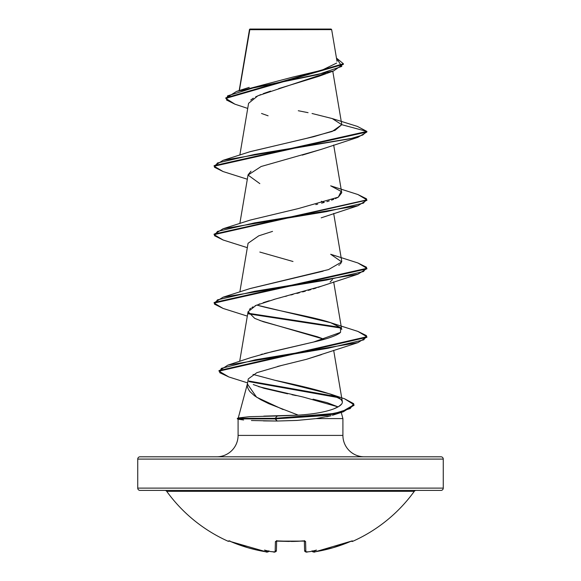 <?xml version="1.0" encoding="UTF-8"?>
<svg xmlns="http://www.w3.org/2000/svg" width="581" height="581" viewBox="0 0 581 581"><rect width="100%" height="100%" fill="white"/><g stroke="black" fill="none" stroke-linecap="round" stroke-linejoin="round"><path stroke-width="0.87" d="M416.127 490.408A2.295 2.295 0 0 0 414.275 491.352A152.767 152.767 0 0 1 352.652 541.361A1.147 1.147 0 0 1 351.396 541.151A1.147 1.147 0 0 0 352.652 541.361A152.767 152.767 0 0 0 414.275 491.352L166.725 491.352A152.767 152.767 0 0 0 228.348 541.361L228.587 540.882L229.255 541.02L247.942 547.73L256.766 550.018L266.447 551.87L267.485 551.921L267.667 551.478A112.438 53.234 -36.7 0 1 264.508 550.091A112.438 59.124 33.8 0 0 270.085 551.478A152.462 151.881 0 0 0 273.223 551.863L275.147 551.768L275.409 541.601L276.832 540.882L290.5 541.361L304.909 541.02L305.591 541.601L305.853 551.768L307.777 551.863A152.462 151.881 -0 0 0 310.915 551.478A112.438 59.124 -33.8 0 0 316.492 550.091A112.438 53.234 36.7 0 1 313.333 551.478L313.515 551.921L315.287 551.768L333.058 547.73L351.745 541.02L352.413 540.882L352.652 541.361L352.413 540.882L351.745 541.02M440.979 456.797A2.295 2.295 0 0 1 443.267 459.092L443.267 488.113A2.295 2.295 0 0 1 440.979 490.408L140.021 490.408L440.979 490.408A2.295 2.295 0 0 0 443.267 488.113L137.733 488.113A2.295 2.295 0 0 0 140.021 490.408A2.295 2.295 0 0 1 137.733 488.113L443.267 488.113L443.267 459.092A2.295 2.295 0 0 0 440.979 456.797L140.021 456.797A2.295 2.295 0 0 0 137.733 459.092L443.267 459.092L137.733 459.092L137.733 488.113L137.733 459.092A2.295 2.295 0 0 1 140.021 456.797L440.979 456.797L140.021 456.797M239.401 90.527L249.59 29.696L331.657 29.616L331.083 29.05L249.917 29.05L239.895 87.571M353.996 405.03L343.393 411.755L327.256 415.321L275.125 418.894L237.353 418.894L237.353 418.32L237.353 418.894L238.944 419.315L237.353 418.894L275.125 418.894L277.159 421.029L251.42 420.513M364.294 456.797A21.388 21.388 0 0 1 342.906 435.409L342.906 418.603L316.049 418.603L297.109 420.412L277.159 421.029L296.833 420.433L316.049 418.603L342.906 418.603L342.906 435.409A21.388 21.388 0 0 0 364.294 456.797M238.094 419.09L238.094 435.409A21.388 21.388 0 0 1 216.706 456.797A21.388 21.388 0 0 0 238.094 435.409L342.906 435.409L238.094 435.409L238.094 422.561M263.774 416.127L298.278 415.132L268.865 403.715L260.898 399.779L254.463 395.734L249.968 391.638C247.491 388.348 246.7 385.515 247.6 383.14M247.491 383.533L238.232 418.088L247.491 383.533M253.272 384.549L264.043 388.311L287.639 393.816M291.952 394.717L296.303 395.61M313.021 399.154L327.03 402.626L338.062 406.874M341.25 412.43L342.906 418.603L341.25 412.43M243.635 419.99L238.944 419.315M249.547 29.42L249.917 29.05L331.083 29.05L331.657 29.616L249.59 29.696M325.498 73.329L257.848 95.814L248.581 103.309L239.844 155.083M321.678 149.215L302.258 155.134M251.021 171.184L248.065 174.83L239.844 223.525M321.402 201.28L324.256 202.413M272.533 231.383L258.763 235.821L248.065 243.272L239.844 291.967M332.47 279.65L330.11 281.988M320.647 286.469L318.199 287.334M316.064 288.031L313.341 288.888M310.871 289.621L308.177 290.391M305.315 291.19L302.585 291.923M299.338 292.788L296.847 293.434M293.115 294.4L290.856 294.981M286.898 295.99L285.06 296.47M280.739 297.595L279.185 298.002M274.791 299.193L273.658 299.505M269.344 300.747L268.32 301.052M268.291 301.06L263.215 302.665M259.83 303.856L258.93 304.197M256.119 305.345L255.074 305.809M253.04 306.833L251.9 307.487M250.76 308.25L249.416 309.382M239.684 361.367L248.065 311.706L254.71 318.373L263.244 321.7L317.379 336.755L324.256 339.297L259.816 320.494M321.547 354.584L306.398 359.334M281.72 365.405L256.846 372.682L248.276 378.914L247.426 383.932M247.419 383.997L256.577 397.193L283.114 409.561M333.676 350.328L342.347 401.667L340.953 399.379C344.184 402.546 341.795 405.712 333.777 408.879C325.193 412.067 313.355 414.151 298.278 415.132C313.304 414.159 325.135 412.074 333.777 408.879L338.687 406.511L341.592 404.129M340.953 399.379C337.103 395.109 315.113 388.754 274.973 380.301L330.284 394.012L340.953 399.379M261 354.483L262.641 354.032M264.449 353.553L308.693 343.175M310.646 342.725L313.638 342.02C326.885 338.999 335.636 335.985 339.892 332.971M341.301 328.541L333.944 323.915C320.254 318.156 283.506 312.12 259.409 305.809M250.106 288.568L323.116 271.174M214.142 302.81L223.068 297.196L326.384 280.086L363.553 271.53L366.531 267.253L357.925 262.975L330.676 254.275L341.744 261.929L328.57 269.569M338.796 265.299L339.609 264.747M340.531 263.97L341.737 261.181L333.676 213.445M315.824 204.614L317.705 204.149M321.562 203.154L323.799 202.544M326.878 201.651L329.231 200.917M331.54 200.133L333.712 199.327M335.353 198.644L338.331 197.148L341.737 192.747L333.676 145.01M249.888 151.764L307.029 138.227L332.187 131.459L341.766 124.697L332.238 118.568L312.033 113.491M241.602 90.549L292.708 77.12L321.983 70.178L336.639 63.06M249.561 29.537L256.896 29.551L249.561 29.537M225.82 98.407L225.82 97.833L343.386 63.757L343.386 64.331L225.82 98.407L234.92 104.173L226.532 100.012L227.585 95.858L254.456 87.549L333.617 70.926L318.925 76.285L278.611 88.632M270.579 91.101L263.302 93.599M260.753 94.587L255.655 96.86M253.294 98.174L250.731 100.026M261.537 113.462L268.102 115.808M333.617 70.926L343.371 64.041M223.097 171.548L214.12 166.217L366.887 131.996L366.887 131.422L357.402 126.418M343.386 63.757L336.464 58.078L341.795 66.408L317.32 74.738L236.605 91.399L225.842 98.124M332.238 118.568L357.431 126.426L366.887 131.422L341.766 124.697L335.092 130.318L313.747 136.68L250.324 151.612L223.075 160.32L350.699 138.648L362.726 135.039L366.887 131.422L214.12 165.643L214.12 166.217M308.075 112.67L298.285 110.731M331.054 415.705L326.74 416.802M316.049 418.603L330.487 415.822M338.048 406.882L303.26 397.055L258.625 386.655M277.551 366.451L306.398 359.327L357.932 342.637L255.371 359.799L221.317 368.376L219.683 372.661L228.812 376.953L247.6 382.886M248.051 311.772L255.996 305.395L275.423 299.019L321.191 286.273L357.932 274.203L254.616 291.313L217.447 299.869L214.469 304.146L223.075 308.424L247.324 316.108M292.998 261.494L259.816 252.052M259.816 183.618L248.036 175.063L261.13 166.507L321.184 149.397L357.932 137.319L254.616 154.43L217.447 162.985L214.469 167.263L223.068 171.54L247.324 179.231M341.766 124.697L366.887 131.422L366.887 131.996L357.932 137.319M223.097 239.989L214.113 234.651L366.858 200.147L357.925 205.761L254.616 222.872L217.447 231.427L214.469 235.704L223.068 239.982L247.324 247.666M366.858 268.589L357.932 274.203M248.53 313.871L340.945 328.062L248.537 313.871M366.858 337.031L357.932 342.637M249.133 381.652L338.621 397.658L249.133 381.652M357.903 194.526L366.88 199.864L214.113 234.085L214.113 234.651M357.903 262.968L366.88 268.306L214.12 302.519L214.12 303.093L366.88 268.872L366.88 268.306M248.225 313.246L340.255 327.357L248.225 313.246M357.903 331.41L366.887 336.74L218.993 370.576L218.993 371.143L366.887 337.314L366.887 336.74M248.733 381.005L336.639 396.591L248.733 381.005M344.562 398.784L354.018 404.746L342.238 411.537L326.115 414.928L275.125 418.32L275.125 418.894L326.115 415.495L342.238 412.103L354.018 405.32L354.018 404.746M228.841 376.96L218.993 371.143M223.097 308.431L214.12 303.093M330.669 185.833L341.127 191.403L338.331 197.148L298.22 208.601L250.324 220.054L223.075 228.754L326.384 211.644L363.553 203.089L366.531 198.811L357.932 194.541L330.669 185.833M328.534 269.584L250.331 288.488L223.068 297.196M256.744 305.076L330.669 322.709L340.451 327.539L340.575 332.368L313.638 342.02L272.38 351.57L251.13 357.504L227.868 365.129L327.938 348.273L363.808 339.841L366.488 335.629L357.925 331.417L330.669 322.709M253.025 374.411L274.973 380.301M298.278 415.132L277.34 415.989L275.125 418.32L334.547 413.44L350.198 408.552L353.706 403.672L344.591 398.791L330.284 394.012M219.022 370.86L227.868 365.129M214.142 234.368L223.075 228.754M214.142 165.926L223.075 160.32M263.404 420.905L277.159 421.029L275.125 418.32L237.353 418.32L275.125 418.32L277.34 415.989L249.423 416.686L239.031 417.87M414.275 491.352L166.725 491.352A2.295 2.295 0 0 0 164.873 490.408M313.936 551.928L313.515 551.921M306.419 551.928L306.005 551.87M274.573 551.928L273.956 551.921M267.064 551.928L266.447 551.87M229.255 541.02L229.088 540.969A1.147 1.14 -154 0 1 228.587 540.882L228.348 541.361A152.767 152.767 0 0 1 166.725 491.352M305.497 550.89L304.597 550.672L304.342 541.042L304.597 550.672A1.147 1.133 -1.5 0 0 305.853 551.768A1.147 1.133 178.5 0 1 304.597 550.672L305.562 551.848M352.413 540.882A1.147 1.14 154 0 1 351.919 540.976A1.147 1.14 -26 0 0 352.413 540.882L350.227 541.601A152.338 152.287 180 0 1 315.287 551.768L313.362 551.863L313.333 551.478A112.438 53.234 36.7 0 0 316.492 550.091A112.438 59.124 -33.8 0 1 310.915 551.478L310.421 551.536L310.915 551.478A152.462 151.881 180 0 1 307.777 551.863L305.853 551.768L305.591 541.601L303.289 540.882A152.672 137.225 180 0 1 277.711 540.882L275.409 541.601L275.147 551.768A1.147 1.133 1.5 0 0 276.403 550.672L276.658 541.042L276.403 550.672L275.503 550.89M312.055 550.839C313.217 552.139 314.292 552.451 315.287 551.776L351.912 540.969M313.362 551.863A1.147 1.14 175 0 1 312.142 551.187A1.147 1.14 -5 0 0 313.362 551.863M312.12 550.861L313.333 551.478L312.142 550.919M268.858 550.919L267.638 551.863A1.147 1.14 5 0 0 268.858 551.187A1.147 1.14 -175 0 1 267.638 551.863L265.713 551.776A152.338 152.287 180 0 1 230.773 541.601L228.587 540.882A1.147 1.14 26 0 0 229.081 540.976L230.773 541.608L229.001 540.962M304.393 540.911A1.147 1.053 -1.5 0 0 305.591 541.601A1.147 1.053 178.5 0 1 304.48 541.078M230.773 541.608L266.381 551.87M276.52 541.078A1.147 1.053 -178.5 0 1 275.409 541.601A1.147 1.053 1.5 0 0 276.607 540.911M276.396 550.752L276.403 550.672A1.147 1.133 -178.5 0 1 275.147 551.768L273.223 551.863A152.462 151.881 180 0 1 270.085 551.478L270.579 551.536M268.894 550.832L267.667 551.478A112.438 53.234 -36.7 0 1 264.508 550.091A112.438 59.124 33.8 0 0 270.085 551.478M289.178 541.456L276.425 541.114L276.672 540.584L276.425 541.114L304.575 541.114L304.328 540.584L304.575 541.114M249.481 29.537L239.176 90.6M332.775 71.216L341.744 124.341M333.676 281.887L341.737 329.623M337.009 61.317L331.657 29.616M247.717 108.429L234.891 104.166M249.387 30.321L249.387 29.754M249.22 87.361L236.605 91.399M332.405 415.284L343.393 411.755M321.184 217.839L357.925 205.761M366.88 199.864L366.88 200.43M239.154 417.841L237.353 418.32M305.591 551.856L306.202 551.943M291.321 541.463L293.536 541.434M293.695 541.434L296.789 541.347M297.145 541.332L303.275 540.976M312.142 551.187L313.181 551.928M313.195 551.935L313.893 551.943M274.762 551.943L270.339 551.522M228.348 541.361L229.844 540.817M310.661 551.522L307.777 551.877C306.31 552.451 305.25 552.044 304.597 550.672M268.945 550.839C267.994 552.146 266.919 552.458 265.713 551.776M276.403 550.672C275.459 552.081 274.399 552.48 273.223 551.877"/></g></svg>

